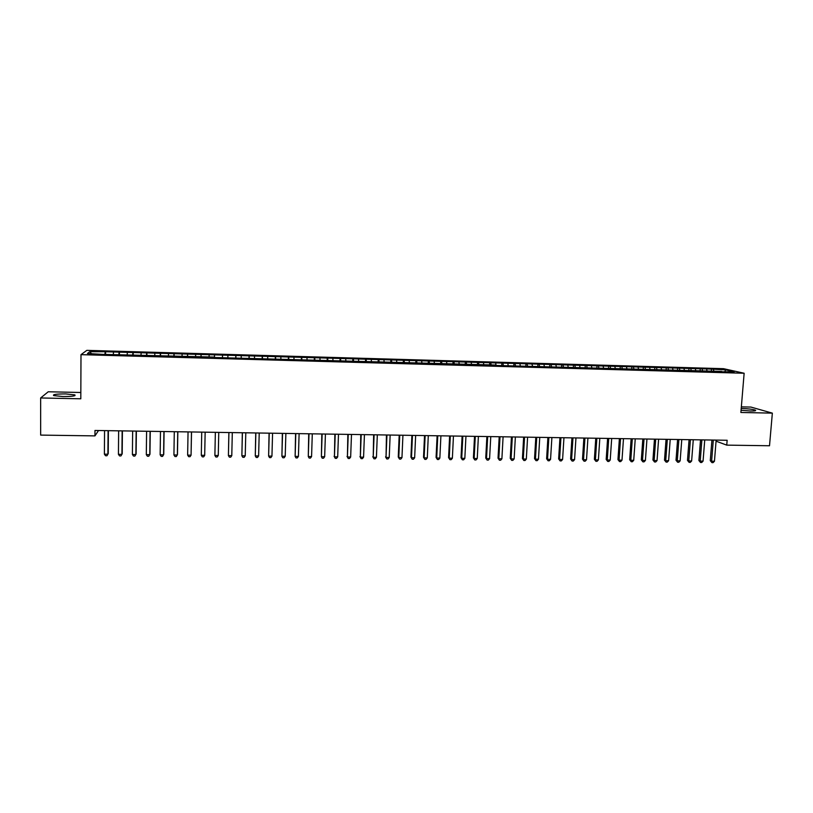 <?xml version="1.0" encoding="UTF-8"?>
<svg xmlns="http://www.w3.org/2000/svg" width="813" height="813" viewBox="0 0 813 813"><rect width="100%" height="100%" fill="white"/><g stroke="black" fill="none" stroke-linecap="round" stroke-linejoin="round"><path stroke-width="1.22" d="M62.865 396.541C72.133 396.531 76.117 395.982 74.837 394.884L65.68 393.929C56.453 393.929 52.449 394.478 53.678 395.585L62.865 396.541M741.07 410.26L750.389 411.002C754.779 411.053 756.425 410.758 755.328 410.138C752.553 409.254 747.97 408.685 741.578 408.451L741.222 408.441M80.833 392.486L48.241 391.775L40.65 397.964L40.66 435.097L94.948 435.89L98.525 430.514M723.57 368.685L86.828 350.362L80.995 354.661L744.139 373.248L723.57 368.685M744.139 373.248L740.887 412.476L772.35 413.136L750.907 407.069L741.354 406.866M724.861 371.511L725.714 369.874L711.487 369.092L105.609 351.744L105.588 354.448M725.714 369.874L734.22 371.775L721.456 371.805M501.865 363.086L501.733 365.616L721.69 371.419M501.723 365.616L495.483 365.433M214.5 355.271L214.49 357.517L495.625 365.037M214.49 357.09L102.621 354.366L87.458 353.503L89.796 351.714L105.609 351.744M716.06 441.174L726.751 445.128L727.147 440.27L94.979 430.463L94.948 435.89M113.495 352.385L113.322 354.234M119.044 352.547L118.84 354.824M127.346 352.781L127.194 354.62M132.865 352.944L132.692 355.21M141.137 353.177L141.005 355.017M146.625 353.33L146.472 355.606M154.856 353.574L154.744 355.403M160.324 353.726L160.202 355.992M168.515 353.96L168.423 355.789M173.962 354.112L173.86 356.368M182.112 354.346L182.041 356.175M187.539 354.498L187.447 356.755M195.648 354.732L195.598 356.551M201.055 354.885L200.984 357.141M209.124 355.118L209.083 356.937M222.538 355.505L222.508 357.74M227.894 355.657L227.874 357.466M235.892 355.881L235.892 358.116M241.217 356.033L241.217 357.842M249.185 356.267L249.205 358.492M254.489 356.419L254.51 358.218M262.426 356.643L262.457 358.868M267.701 356.795L267.731 358.594M275.597 357.019L275.648 359.244M280.851 357.171L280.902 358.97M288.706 357.395L288.788 359.61M293.94 357.537L294.011 359.336M301.765 357.761L301.857 359.976M306.979 357.913L307.06 359.702M314.763 358.137L314.875 360.352M319.946 358.279L320.048 360.068M327.71 358.503L327.842 360.708M332.863 358.655L332.984 360.433M340.586 358.868L340.738 361.074M345.728 359.021L345.85 360.799M353.411 359.244L353.584 361.439M358.523 359.387L358.675 361.165M366.185 359.6L366.378 361.795M371.277 359.753L371.439 361.521M378.888 359.966L379.102 362.161M383.96 360.108L384.143 361.887M391.551 360.332L391.785 362.517M396.592 360.474L396.785 362.242M404.152 360.687L404.396 362.872M409.173 360.83L409.386 362.598M416.693 361.043L416.967 363.228M421.703 361.185L421.917 362.954M429.183 361.399L429.467 363.574M434.162 361.541L434.406 363.299M441.622 361.755L441.926 363.929M446.581 361.897L446.835 363.655M454 362.11L454.325 364.275M458.939 362.252L459.203 364M466.327 362.466L466.672 364.62M471.245 362.608L471.53 364.356M478.603 362.811L478.959 364.976M483.501 362.954L483.796 364.702M490.828 363.167L491.204 365.311M495.696 363.299L496.011 365.047M502.993 363.513L503.389 365.657M507.851 363.655L508.176 365.383M515.107 363.858L515.523 366.002M519.944 364L520.29 365.769M527.17 364.204L527.607 366.338M531.987 364.336L532.566 366.074M539.182 364.549L539.629 366.683M543.978 364.681L544.425 366.815M551.143 364.885L551.61 367.019M555.919 365.027L556.387 367.151M563.053 365.23L563.531 367.354M567.809 365.362L568.287 367.486M574.913 365.565L575.411 367.689M579.639 365.698L580.147 367.822M586.722 365.901L587.23 367.984M591.427 366.033L591.945 368.157M598.48 366.236L598.978 368.248M603.165 366.368L603.703 368.482M610.187 366.572L610.685 368.513M614.862 366.704L615.411 368.817M621.843 366.907L622.351 368.787M626.498 367.039L627.067 369.143M633.459 367.242L633.957 369.061M638.083 367.374L638.672 369.468M645.014 367.567L645.512 369.326M649.628 367.7L650.227 369.793M656.528 367.893L657.026 369.61M661.121 368.025L661.731 370.118M667.991 368.228L668.499 369.915M672.564 368.35L673.194 370.443M679.404 368.553L679.922 370.24M683.957 368.675L684.607 370.769M690.776 368.878L691.304 370.565M695.308 369L695.969 371.084M702.097 369.193L702.635 370.88M706.609 369.326L707.29 371.409M713.367 369.519L713.926 371.195M772.35 413.136L769.515 445.758L726.751 445.128M40.65 397.964L80.802 398.797L80.995 354.661M105.151 352.151L104.928 354.427M91.381 353.614L89.796 351.714M711.487 369.092L711.334 371.124M700.257 368.767L700.095 370.809M688.977 368.441L688.814 370.494M677.646 368.126L677.493 370.169M666.274 367.801L666.121 369.854M654.851 367.466L654.699 369.529M643.378 367.141L643.225 369.204M631.853 366.815L631.711 368.878M620.289 366.48L620.146 368.553M608.673 366.145L608.53 368.218M597.006 365.809L596.864 367.893M585.289 365.474L585.157 367.557M573.521 365.139L573.389 367.232M561.712 364.803L561.58 366.897M549.842 364.468L549.71 366.582M537.921 364.122L537.8 366.328M525.96 363.777L525.828 366.084M513.938 363.431L513.806 365.85M489.741 362.74L489.609 365.271M477.566 362.395L477.434 364.925M465.341 362.039L465.209 364.58M453.054 361.694L452.932 364.234M440.727 361.338L440.605 363.889M428.339 360.982L428.217 363.543M415.89 360.626L415.778 363.187M403.4 360.271L403.289 362.842M390.85 359.915L390.738 362.486M378.238 359.549L378.136 362.131M365.576 359.183L365.474 361.775M352.852 358.828L352.761 361.419M340.078 358.462L339.986 361.053M327.253 358.086L327.161 360.698M314.367 357.72L314.275 360.332M301.42 357.354L301.338 359.966M288.412 356.978L288.341 359.6M275.353 356.602L275.282 359.234M262.233 356.226L262.162 358.858M249.052 355.85L248.981 358.492M235.811 355.474L235.75 358.116M222.508 355.088L222.457 357.74M201.106 354.478L201.055 357.141M187.651 354.092L187.61 356.765M174.134 353.706L174.094 356.379M160.557 353.32L160.517 355.992M146.909 352.923L146.879 355.616M133.21 352.537L133.18 355.23M119.44 352.141L119.42 354.844M711.924 440.036L710.277 460.666L711.609 461.225L713.306 440.057M714.454 461.256L713.072 462.638L711.934 462.627L711.609 461.225L714.454 461.256L716.151 440.097M711.934 462.627L710.277 460.666M700.521 439.863L698.906 460.534L700.206 461.093L701.873 439.884M703.062 461.123L701.69 462.506L700.552 462.495L700.206 461.093L703.062 461.123L704.739 439.924M700.552 462.495L698.906 460.534M689.078 439.681L687.483 460.402L688.763 460.951L690.41 439.701M691.629 460.991L690.267 462.384L689.119 462.363L688.763 460.951L691.629 460.991L693.276 439.752M689.119 462.363L687.483 460.402M677.595 439.508L676.02 460.27L677.27 460.819L678.885 439.528M680.146 460.859L678.784 462.251L677.635 462.231L677.27 460.819L680.146 460.859L681.772 439.569M677.635 462.231L676.02 460.27M666.05 439.325L664.506 460.138L665.725 460.686L667.321 439.345M668.611 460.717L667.26 462.119L666.111 462.109L665.725 460.686L668.611 460.717L670.217 439.386M666.111 462.109L664.506 460.138M654.465 439.142L652.941 459.995L654.13 460.554L655.695 439.162M657.036 460.585L655.685 461.987L654.526 461.977L654.13 460.554L657.036 460.585L658.601 439.213M654.526 461.977L652.941 459.995M642.829 438.959L641.325 459.863L642.494 460.422L644.028 438.979M645.41 460.453L644.069 461.855L642.9 461.845L642.494 460.422L645.41 460.453L646.955 439.03M642.9 461.845L641.325 459.863M631.132 438.786L629.669 459.721L630.797 460.28L632.311 438.796M633.723 460.321L632.392 461.723L631.223 461.713L630.797 460.28L633.723 460.321L635.248 438.847M631.223 461.713L629.669 459.721M619.394 438.603L617.951 459.589L619.059 460.148L620.543 438.614M621.996 460.178L620.675 461.591L619.496 461.571L619.059 460.148L621.996 460.178L623.49 438.664M619.496 461.571L617.951 459.589M607.606 438.42L606.193 459.447L607.27 460.006L608.724 438.431M610.217 460.046L608.896 461.459L607.718 461.438L607.27 460.006L610.217 460.046L611.681 438.481M607.718 461.438L606.193 459.447M595.766 438.237L594.384 459.315L595.421 459.873L596.854 438.248M598.388 459.904L597.077 461.317L595.899 461.306L595.421 459.873L598.388 459.904L599.821 438.298M595.899 461.306L594.384 459.315M583.876 438.044L582.515 459.172L583.531 459.731L584.933 438.065M586.508 459.772L585.208 461.184L584.019 461.174L583.531 459.731L586.508 459.772L587.921 438.116M584.019 461.174L582.515 459.172M571.935 437.861L570.604 459.03L571.59 459.599L572.962 437.882M574.578 459.63L573.277 461.052L572.088 461.042L571.59 459.599L574.578 459.63L575.96 437.922M572.088 461.042L570.604 459.03M559.944 437.679L558.643 458.898L559.588 459.457L560.929 437.689M562.596 459.487L561.305 460.91L560.106 460.9L559.588 459.457L562.596 459.487L563.948 437.74M560.106 460.9L558.643 458.898M547.901 437.485L546.621 458.756L547.545 459.315L548.856 437.506M550.553 459.355L549.273 460.778L548.074 460.768L547.545 459.315L550.553 459.355L551.885 437.557M548.074 460.768L546.621 458.756M535.808 437.303L534.548 458.613L535.442 459.172L536.732 437.313M538.47 459.213L537.2 460.646L535.991 460.625L535.442 459.172L538.47 459.213L539.761 437.364M535.991 460.625L534.548 458.613M523.653 437.109L522.434 458.471L523.287 459.03L524.548 437.13M526.326 459.071L525.066 460.504L523.846 460.493L523.287 459.03L526.326 459.071L527.596 437.17M523.846 460.493L522.434 458.471M511.448 436.927L510.259 458.329L511.082 458.898L512.312 436.937M514.141 458.928L512.881 460.361L511.662 460.351L511.082 458.898L514.141 458.928L515.371 436.988M511.662 460.351L510.259 458.329M499.202 436.733L498.034 458.186L498.826 458.756L500.025 436.744M501.895 458.786L500.645 460.229L499.416 460.209L498.826 458.756L501.895 458.786L503.095 436.794M499.416 460.209L498.034 458.186M486.885 436.54L485.747 458.044L486.509 458.603L487.678 436.551M489.589 458.644L488.349 460.087L487.119 460.077L486.509 458.603L489.589 458.644L490.767 436.601M487.119 460.077L485.747 458.044M474.528 436.347L473.42 457.892L474.142 458.461L475.28 436.368M477.241 458.502L476.001 459.945L474.772 459.934L474.142 458.461L477.241 458.502L478.39 436.408M474.772 459.934L473.42 457.892M462.109 436.154L461.032 457.749L461.723 458.319L462.831 436.175M464.833 458.359L463.603 459.802L462.363 459.792L461.723 458.319L464.833 458.359L465.951 436.215M462.363 459.792L461.032 457.749M449.63 435.961L448.583 457.607L449.243 458.176L450.321 435.971M452.374 458.207L451.154 459.66L449.904 459.65L449.243 458.176L452.374 458.207L453.451 436.022M449.904 459.65L448.583 457.607M437.109 435.768L436.083 457.455L436.713 458.034L437.76 435.778M439.853 458.065L438.644 459.518L437.384 459.508L436.713 458.034L439.853 458.065L440.91 435.829M437.384 459.508L436.083 457.455M424.528 435.575L423.532 457.313L424.122 457.882L425.138 435.585M427.282 457.922L426.083 459.375L424.823 459.365L424.122 457.882L427.282 457.922L428.299 435.636M424.823 459.365L423.532 457.313M411.886 435.382L410.931 457.16L411.48 457.739L412.465 435.392M414.65 457.77L413.461 459.233L412.191 459.223L411.48 457.739L414.65 457.77L415.646 435.433M412.191 459.223L410.931 457.16M399.193 435.179L398.258 457.018L398.787 457.587L399.742 435.189M401.968 457.628L400.779 459.091L399.508 459.081L398.787 457.587L401.968 457.628L402.923 435.24M399.508 459.081L398.258 457.018M386.439 434.985L386.033 457.445L386.947 434.996M389.224 457.475L388.045 458.949L386.775 458.939L386.033 457.445L389.224 457.475L390.149 435.036M386.775 458.939L385.545 456.865M373.634 434.782L373.218 457.292L374.102 434.792M376.429 457.333L375.26 458.806L373.98 458.786L373.218 457.292L376.429 457.333L377.323 434.843M373.98 458.786L372.771 456.713M360.769 434.589L360.352 457.14L361.206 434.589M363.574 457.18L362.415 458.654L361.124 458.644L360.352 457.14L363.574 457.18L364.437 434.64M361.124 458.644L359.935 456.571M347.842 434.386L347.415 456.997L348.238 434.386M350.657 457.028L349.509 458.512L348.218 458.502L347.415 456.997L350.657 457.028L351.49 434.437M348.218 458.502L347.039 456.418M334.854 434.183L334.438 456.845L335.22 434.193M337.69 456.876L336.552 458.359L335.251 458.349L334.438 456.845L337.69 456.876L338.482 434.244M335.251 458.349L334.092 456.266M321.816 433.979L321.389 456.693L322.141 433.99M324.661 456.733L323.523 458.217L322.222 458.197L321.389 456.693L324.661 456.733L325.424 434.04M308.716 433.776L308.29 456.54L309.011 433.786M311.572 456.581L310.444 458.065L309.133 458.054L308.29 456.54L311.572 456.581L312.294 433.837M295.566 433.573L295.129 456.388L295.81 433.573M298.422 456.428L297.314 457.922L295.993 457.902L295.129 456.388L298.422 456.428L299.113 433.624M282.345 433.37L281.908 456.235L282.558 433.37M285.211 456.276L284.113 457.77L282.792 457.749L281.908 456.235L285.211 456.276L285.871 433.42M269.062 433.166L268.625 456.083L269.235 433.166M271.949 456.113L270.851 457.617L269.53 457.607L268.625 456.083L271.949 456.113L272.568 433.217M255.729 432.953L255.282 455.92L255.861 432.953M258.615 455.961L257.538 457.465L256.207 457.455L255.282 455.92L258.615 455.961L259.215 433.004M242.325 432.75L241.878 455.768L242.416 432.75M245.231 455.808L244.154 457.313L242.813 457.302L241.878 455.768L245.231 455.808L245.79 432.801M228.87 432.536L228.412 455.615L228.92 432.536M231.786 455.656L230.719 457.16L229.368 457.15L228.412 455.615L231.786 455.656L232.305 432.587M218.27 455.493L217.213 457.008L215.862 456.997L214.886 455.453L215.354 432.323L214.886 455.453L218.27 455.493L218.758 432.384M205.14 432.17L204.693 455.341L201.299 455.3L201.736 432.12M205.161 432.17L204.693 455.341L203.657 456.855L202.295 456.845L201.299 455.3M191.472 431.957L191.065 455.178L187.64 455.138L188.047 431.906M191.533 431.957L191.065 455.178L190.029 456.703L188.667 456.682L187.64 455.138M177.732 431.744L177.366 455.016L173.931 454.975L174.287 431.693M177.834 431.744L177.478 454.426L176.34 456.55L174.968 456.53L173.931 454.975M163.931 431.53L163.596 454.863L160.151 454.823L160.476 431.479M164.084 431.53L163.748 454.274L162.59 456.388L161.208 456.378L160.151 454.823M150.07 431.317L149.775 454.701L146.31 454.66L146.594 431.256M150.253 431.317L149.968 454.111L148.769 456.235L147.387 456.215L146.31 454.66M136.147 431.093L135.883 454.538L132.397 454.497L132.651 431.042M136.371 431.103L136.117 453.949L134.887 456.073L133.505 456.063L132.397 454.497M122.143 430.88L121.93 454.376L118.434 454.335L118.637 430.829M122.417 430.89L122.204 453.786L120.944 455.92L119.552 455.9L118.434 454.335M108.088 430.666L107.905 454.213L104.389 454.172L104.562 430.605M108.403 430.666L108.231 453.624L106.94 455.758L105.538 455.737L104.389 454.172M74.837 395.707L74.837 394.884M755.277 410.748L755.328 410.138"/></g></svg>
